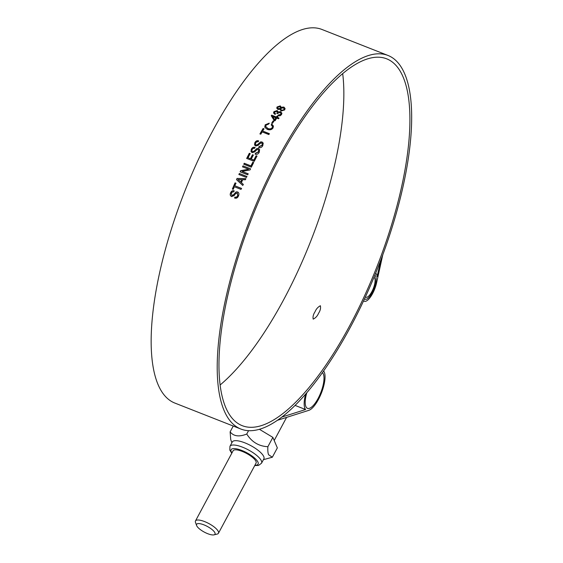 <?xml version="1.0" encoding="UTF-8"?>
<svg xmlns="http://www.w3.org/2000/svg" width="563" height="563" viewBox="0 0 563 563"><rect width="100%" height="100%" fill="white"/><g stroke="black" fill="none" stroke-linecap="round" stroke-linejoin="round"><path stroke-width="0.84" d="M370.391 285.779A200.759 68.334 -68.5 0 1 240.943 429.069A200.759 68.334 -68.5 0 1 250.859 217.234A200.759 68.334 -68.5 0 1 387.956 55.434A200.759 68.334 -68.5 0 1 404.72 73.901A200.759 68.334 -68.5 0 1 370.391 285.779M387.956 55.434L321.902 29.445A200.759 68.334 111.5 0 0 184.805 191.244A200.759 68.334 111.5 0 0 174.889 403.08L240.943 429.069M281.289 107.237L283.914 107.054L285.089 108.546L284.66 109.933L281.141 110.995L279.931 109.271L277.904 109.454L276.764 108.068L277.073 106.977L280.247 105.872L281.31 107.512L283.942 107.329L285.096 108.68M276.968 116.119L277.826 116.457A200.759 68.334 111.5 0 0 277.249 117.35L278.981 118.033A200.759 68.334 111.5 0 0 278.502 118.765L276.771 118.082A200.759 68.334 111.5 0 0 275.061 120.771L274.097 120.391L271.26 115.732A200.759 68.334 -68.5 0 1 271.64 115.148L276.384 117.013A200.759 68.334 -68.5 0 1 276.968 116.119L277.862 116.71M271.225 124.859A200.759 68.334 -68.5 0 1 271.76 123.987L273.442 126.098L273.034 127.963C271.767 129.786 269.86 130.257 267.312 129.377L264.99 127.548L265.145 124.845L269.22 123.156A200.759 68.334 111.5 0 0 268.671 124.043L265.982 125.225L265.729 126.52L267.897 128.512C269.839 129.18 271.26 128.885 272.175 127.625L272.443 126.372L271.225 124.859M260.641 141.883L262.069 141.989L263.202 143.108L262.78 145.69C261.753 147.492 260.373 148.076 258.642 147.45A200.759 68.334 -68.5 0 1 259.1 146.605L262.055 145.17L262.281 143.642L261.57 142.939L259.895 143.544L258.297 145.268L255.708 146.014L254.532 144.916L254.814 142.735C255.799 140.94 257.08 140.328 258.649 140.912A200.759 68.334 111.5 0 0 258.164 141.777L256.686 141.869L255.651 142.967L255.461 144.494L256.074 145.092L257.594 144.543L260.641 141.883L262.14 142.186L263.238 143.206M256.095 155.733L256.953 156.071A200.759 68.334 111.5 0 0 254.237 161.377L246.685 158.407A200.759 68.334 -68.5 0 1 249.318 153.263L250.183 153.6A200.759 68.334 111.5 0 0 248.03 157.788L250.415 158.724A200.759 68.334 -68.5 0 1 252.477 154.705L253.336 155.05A200.759 68.334 111.5 0 0 251.274 159.062L253.857 160.082A200.759 68.334 -68.5 0 1 256.095 155.733L257.038 156.24M242.991 165.853L250.542 168.823A200.759 68.334 111.5 0 0 250 169.935L242.125 171.433L248.149 173.798A200.759 68.334 111.5 0 0 247.685 174.79L240.134 171.821A200.759 68.334 -68.5 0 1 240.683 170.659L248.621 169.231L242.519 166.831A200.759 68.334 -68.5 0 1 242.991 165.853L250.641 168.963M237.065 178.422L245.869 178.675A200.759 68.334 111.5 0 0 245.355 179.78L242.737 179.674A200.759 68.334 111.5 0 0 241.386 182.658L243.265 184.382A200.759 68.334 111.5 0 0 242.78 185.452L236.509 179.646A200.759 68.334 -68.5 0 1 237.065 178.422L245.975 178.795M231.773 195.467L233.476 194.96L236.277 191.948L237.558 191.92C238.944 192.581 239.254 193.918 238.487 195.945C237.6 197.944 236.291 198.626 234.567 198A200.759 68.334 -68.5 0 1 234.954 197.064C236.193 197.486 237.122 196.93 237.741 195.403L237.129 192.982L235.531 193.7L234.088 195.642L231.618 196.543C230.253 195.896 229.887 194.721 230.527 193.003C231.379 191.005 232.582 190.294 234.145 190.864A200.759 68.334 111.5 0 0 233.729 191.835L232.294 191.99L231.358 193.229L231.914 195.53L233.349 194.875L236.15 191.856L238.072 192.201M237.495 193.193L237.129 192.982M231.618 196.543L231.217 196.339M235.067 182.855L235.925 183.193A200.759 68.334 111.5 0 0 234.792 185.755L241.485 188.387A200.759 68.334 111.5 0 0 241.041 189.4L234.349 186.768A200.759 68.334 111.5 0 0 233.223 189.358L232.364 189.02A200.759 68.334 -68.5 0 1 235.067 182.855L236.045 183.299M239.338 173.503L246.89 176.472A200.759 68.334 111.5 0 0 246.425 177.465L238.881 174.495A200.759 68.334 -68.5 0 1 239.338 173.503L246.995 176.599M252.787 162.2L253.653 162.538A200.759 68.334 111.5 0 0 251.33 167.204L243.779 164.234A200.759 68.334 -68.5 0 1 244.258 163.263L250.95 165.895A200.759 68.334 -68.5 0 1 252.787 162.2L253.737 162.693M257.059 148.421L258.487 148.519L259.585 149.54L259.219 152.284C258.206 154.121 256.834 154.726 255.102 154.1A200.759 68.334 -68.5 0 1 255.553 153.235L258.487 151.757L258.677 150.131L257.995 149.498L256.327 150.117L254.743 151.883L252.175 152.657L251.042 151.665L251.253 149.329C252.224 147.499 253.498 146.873 255.067 147.45A200.759 68.334 111.5 0 0 254.589 148.329L253.118 148.435L252.09 149.561L251.942 151.18L252.527 151.721L254.033 151.151L257.059 148.421L258.565 148.702L259.62 149.638M263.104 128.47L263.963 128.807A200.759 68.334 111.5 0 0 262.654 131.031L269.339 133.663A200.759 68.334 111.5 0 0 268.825 134.543L262.133 131.911A200.759 68.334 111.5 0 0 260.817 134.177L259.958 133.839A200.759 68.334 -68.5 0 1 263.104 128.47L264.019 129.033M273.118 120.862L273.871 121.158A200.759 68.334 111.5 0 0 272.541 123.283L271.788 122.987A200.759 68.334 -68.5 0 1 273.118 120.862L273.914 121.397M276.89 113.55L277.376 112.15L276.588 111.34L274.716 112.051L274.505 112.776L275.539 113.761A200.759 68.334 111.5 0 0 275.068 114.472L273.541 112.959L273.921 111.664L277.172 110.573L278.213 111.924L280.585 111.692L281.901 113.212L281.479 114.669L280.057 115.795L277.812 115.711A200.759 68.334 -68.5 0 1 278.284 114.986L280.564 114.493L280.937 113.36L280.05 112.452L277.883 113.247A200.759 68.334 111.5 0 0 277.643 113.606L276.855 113.297L277.39 112.262M278.206 111.875L280.613 111.953L281.908 113.346M281.979 417.021L305.603 409.54L295.125 405.423M305.603 409.54A21.57 7.34 -68.5 0 1 305.596 394.191M323.598 371.024A21.57 7.34 -68.5 0 1 321.783 392.073A21.57 7.34 -68.5 0 1 308.813 410.35L277.573 420.244M214.017 534.85L217.219 534.062A13.026 4.011 -151.8 0 0 218.451 533.252A13.026 4.011 -151.8 0 0 208.859 523.562A13.026 4.011 -151.8 0 0 195.488 520.937A13.026 4.011 -151.8 0 0 195.488 522.415L196.607 525.511A10.437 3.209 28.2 0 1 207.318 526.433A10.437 3.209 28.2 0 1 214.017 534.85A10.437 3.209 28.2 0 1 204.453 532.19A10.437 3.209 28.2 0 1 196.67 525.673A10.437 3.209 28.2 0 1 196.607 525.511M218.451 533.252L256.074 463.075A13.026 4.011 -151.8 0 0 246.488 453.391A13.026 4.011 -151.8 0 0 233.11 450.766L195.488 520.937M229.978 446.29L232.308 441.948A17.903 5.51 28.2 0 1 247.776 444.094A17.903 5.51 28.2 0 1 263.751 456.572A17.903 5.51 28.2 0 1 263.864 458.866L261.535 463.208A17.903 5.51 -151.8 0 0 261.422 460.914A17.903 5.51 -151.8 0 0 245.447 448.437A17.903 5.51 -151.8 0 0 229.978 446.29L229.795 450.013L231.773 453.271M231.879 442.757L230.724 439.562L230.126 431.856C233.652 436.346 239.198 437.071 246.763 434.024C251.781 442.018 258.811 446.248 267.868 446.705C267.671 450.569 267.918 453.257 268.607 454.763L272.344 457.219L263.428 459.675M230.126 431.856L233.244 426.043M246.763 434.024L248.543 430.702M267.868 446.705L272.872 437.388L259.444 429.316M272.344 457.219L277.341 447.902L272.872 437.388M273.569 113.086L273.956 111.917L277.2 110.834L278.242 112.185M274.526 112.903L275.413 113.944M277.841 115.971L278.319 115.246L280.592 114.753L280.944 113.501M271.83 123.22L273.161 121.101M260.022 134.05L263.16 128.695M262.654 131.031L269.396 133.881M251.985 151.264L252.611 151.897L254.117 151.327L257.136 148.604M251.084 151.743L251.33 149.505C252.301 147.675 253.575 147.056 255.138 147.633M255.187 154.269L255.637 153.41L258.572 151.933L258.713 150.222M243.878 164.382L244.356 163.411L251.042 166.043L252.878 162.355M238.986 174.614L239.451 173.629M232.484 189.112L235.179 182.961M234.792 185.755L241.597 188.485M231.745 196.621C230.38 195.98 230.014 194.798 230.654 193.088C231.499 191.089 232.702 190.385 234.271 190.956M234.694 198.077L235.081 197.149C236.319 197.571 237.248 197.015 237.868 195.488L237.248 193.074M237.677 192.011L238.128 192.25M237.945 179.491L240.809 182.187A200.329 68.186 -68.5 0 1 241.907 179.78L237.945 179.491L240.697 182.074A200.759 68.334 -68.5 0 1 241.794 179.66M236.622 179.759L237.178 178.541M241.386 182.658L243.378 184.488M242.618 166.972L243.089 165.994M240.239 171.947L240.788 170.786L248.621 169.231M242.125 171.433L248.255 173.932M251.274 159.062L253.948 160.244L256.179 155.902M248.03 157.788L250.507 158.886L252.562 154.874L253.42 155.219M246.777 158.569L249.402 153.432L250.268 153.776M255.503 144.585L256.151 145.282L257.664 144.733L260.704 142.08M254.575 145.008L254.884 142.925C255.869 141.137 257.15 140.525 258.713 141.109M258.713 147.633L259.17 146.788L262.126 145.36L262.309 143.741M271.267 125.092L271.802 124.226L273.463 126.218M265.764 126.633L267.953 128.737C269.888 129.406 271.317 129.11 272.225 127.857L272.457 126.492M264.758 126.999L265.201 125.077L269.262 123.396M272.64 116.457L274.695 119.961A200.329 68.186 -68.5 0 1 275.947 117.998L272.64 116.457L274.653 119.715A200.759 68.334 -68.5 0 1 275.912 117.744M271.303 115.978L271.676 115.394L276.426 117.266L277.003 116.372M277.249 117.35L279.016 118.286M277.742 108.075L278.396 108.955L280.268 108.377L280.451 107.561M280.24 108.11L280.451 107.427L279.769 106.625L277.953 107.216L277.721 107.941L278.368 108.687L280.268 108.377M280.782 109.391L281.69 110.489L283.872 109.834L284.09 108.912M283.851 109.567L284.083 108.779L283.245 107.758L281.028 108.441L280.761 109.257L281.662 110.221L283.872 109.834M276.778 108.202L277.102 107.252L280.268 106.147L281.31 107.512M374.008 277.249A10.781 3.674 -68.5 0 1 374.733 278.15A10.781 3.674 -68.5 0 1 372.593 290.184A10.781 3.674 -68.5 0 1 365.936 297.229A10.781 3.674 -68.5 0 1 365.436 296.884M315.02 311.796C316.188 309.017 317.968 306.997 320.375 305.73C320.882 308.137 320.298 310.635 318.602 313.204C317.426 315.977 315.625 317.954 313.19 319.137C312.711 316.807 313.324 314.358 315.02 311.796M375.648 273.259A15.095 5.137 -68.5 0 1 377.14 276.609L380.771 260.197M374.831 275.258A12.942 4.405 -68.5 0 1 375.704 276.342A12.942 4.405 -68.5 0 1 373.135 290.782A12.942 4.405 -68.5 0 1 365.141 299.234A12.942 4.405 -68.5 0 1 364.55 298.819M382.784 254.8L376.548 282.978A15.095 5.137 -68.5 0 1 364.352 301.247A15.095 5.137 -68.5 0 1 363.649 300.748M322.43 372.671A19.409 6.608 -68.5 0 1 323.331 374.008A19.409 6.608 -68.5 0 1 319.488 395.669A19.409 6.608 -68.5 0 1 307.497 408.351A19.409 6.608 -68.5 0 1 306.765 392.84M220.168 384.944A197.134 67.103 111.5 0 0 342.684 73.57M403.087 76.941A197.134 67.103 -68.5 0 1 364.05 296.912A197.134 67.103 -68.5 0 1 242.273 425.698A197.134 67.103 -68.5 0 1 252.006 217.684A197.134 67.103 -68.5 0 1 386.633 58.805A197.134 67.103 -68.5 0 1 403.087 76.941M231.942 452.948A15.314 4.715 28.2 0 1 231.196 451.646A15.314 4.715 28.2 0 1 241.844 450.456A15.314 4.715 28.2 0 1 257.995 462.195A15.314 4.715 28.2 0 1 254.905 465.256M274.195 440.505L286.595 417.387M254.729 465.58L258.565 465.418L261.535 463.208M365.936 297.229L365.38 297.011M364.352 301.247L363.564 300.931"/></g></svg>
